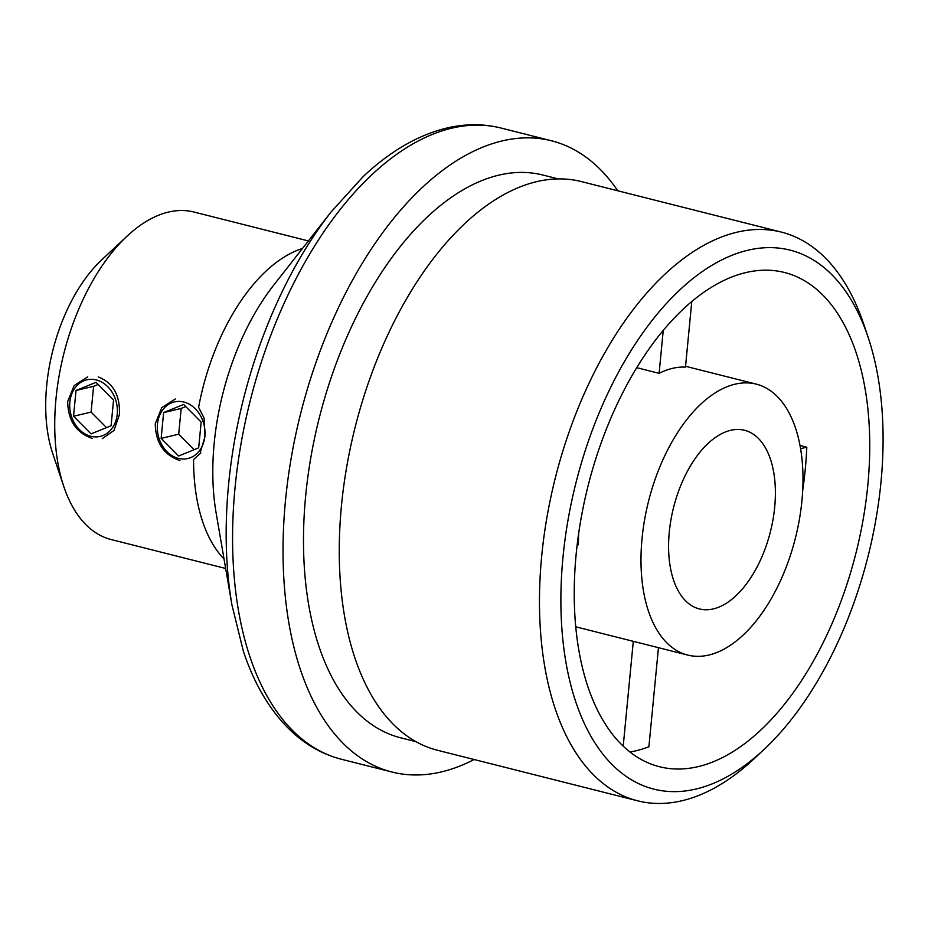 <?xml version="1.0" encoding="UTF-8"?>
<svg xmlns="http://www.w3.org/2000/svg" width="928" height="928" viewBox="0 0 928 928"><rect width="100%" height="100%" fill="white"/><g stroke="black" fill="none" stroke-linecap="round" stroke-linejoin="round"><path stroke-width="1.39" d="M302.47 248.472A168.919 91.524 -75.8 0 0 198.592 407.299L204.125 418.168L204.937 436.833L200.425 451.924L200.773 453.05L193.569 459.488A168.919 91.524 -75.8 0 0 224.042 559.027M98.229 376.93C113.181 382.835 120.246 395.398 119.41 414.642L113.97 430.453L102.3 438.654M63.812 486.55L52.71 453.49A130.523 70.725 -75.8 0 1 46.69 385.538A130.523 70.725 -75.8 0 1 101.581 260.002L127.043 236.176A168.919 91.524 104.2 0 0 56.005 398.622A168.919 91.524 104.2 0 0 63.812 486.55A168.919 91.524 104.2 0 0 111.279 539.586L225.666 568.47M308.386 240.932L193.998 212.036A168.919 91.524 104.2 0 0 127.043 236.176M880.985 482.073A277.936 150.603 104.2 0 0 868.156 337.386A277.936 150.603 104.2 0 0 700.13 273.099A277.936 150.603 104.2 0 0 562.994 557.136A277.936 150.603 104.2 0 0 764.104 749.383A277.936 150.603 104.2 0 0 880.985 482.073M764.104 749.383L753.919 758.918A293.294 158.92 -75.8 0 1 637.652 800.818A293.294 158.92 -75.8 0 1 541.697 556.058A293.294 158.92 -75.8 0 1 781.295 232.081A293.294 158.92 -75.8 0 1 863.713 324.162L868.156 337.386M558.088 178.872L542.787 175.009A290.22 157.261 104.2 0 0 305.695 495.598A290.22 157.261 104.2 0 0 400.652 737.795L415.953 741.658M617.758 190.774A325.542 176.401 104.2 0 0 551.441 140.766A325.542 176.401 104.2 0 0 285.499 500.366A325.542 176.401 104.2 0 0 392.01 772.038A325.542 176.401 104.2 0 0 474.127 759.51M92.313 438.457C76.189 432.808 67.976 420.512 67.686 401.569L74.182 385.491L87.719 376.872M179.904 460.578C163.78 454.929 155.568 442.633 155.278 423.69L161.774 407.612L175.311 398.994M669.285 532.046A92.139 49.926 104.2 0 0 699.434 608.942A92.139 49.926 104.2 0 0 774.694 507.164A92.139 49.926 104.2 0 0 744.546 430.279A92.139 49.926 104.2 0 0 669.285 532.046M781.295 232.081L581.079 181.517A293.294 158.92 104.2 0 0 341.481 505.493A293.294 158.92 104.2 0 0 437.448 750.253L637.652 800.818M801.931 500.737A139.734 75.713 104.2 0 0 756.204 384.122A139.734 75.713 104.2 0 0 642.048 538.472A139.734 75.713 104.2 0 0 687.776 655.087A139.734 75.713 104.2 0 0 801.931 500.737M691.789 301.414L685.467 367.105A139.734 75.713 104.2 0 0 659.112 373.334L663.253 330.264M636.666 367.662L659.112 373.334M658.451 647.686L648.904 746.75A254.91 138.121 -75.8 0 1 630.019 752.016M799.994 445.475L806.803 447.203A254.91 138.121 -75.8 0 1 805.249 469.382A254.91 138.121 -75.8 0 1 802.685 490.599M576.172 554.028A254.91 138.121 104.2 0 0 659.576 766.748A254.91 138.121 104.2 0 0 867.808 485.182A254.91 138.121 104.2 0 0 784.404 272.461A254.91 138.121 104.2 0 0 576.172 554.028M578.724 532.811A139.734 75.713 104.2 0 0 578.434 544.748L577.123 545.049M800.562 448.665L806.803 447.203M623.21 746.135L633.302 641.329M117.241 414.085A29.081 23.525 -103.3 0 0 96.257 379.923A29.081 23.525 -103.3 0 0 69.855 402.114A29.081 23.525 -103.3 0 0 90.84 436.288A29.081 23.525 -103.3 0 0 117.241 414.085M73.532 416.254L91.072 433.886L111.082 425.732L113.564 399.956L96.036 382.324L76.015 390.479L73.532 416.254L91.106 412.102L106.511 427.599M98.159 384.47L93.589 386.326L91.106 412.102M93.589 386.326L76.015 390.479M204.833 436.206A29.081 23.525 -103.3 0 0 183.86 402.044A29.081 23.525 -103.3 0 0 157.447 424.247A29.081 23.525 -103.3 0 0 178.431 458.409A29.081 23.525 -103.3 0 0 204.833 436.206M161.136 438.376L178.663 456.008L198.673 447.853L201.156 422.078L183.628 404.446L163.618 412.6L161.136 438.376L178.698 434.223L194.103 449.72M185.751 406.592L181.18 408.448L178.698 434.223M181.18 408.448L163.618 412.6M331.25 211.781L273.702 285.163A185.496 100.514 104.2 0 0 214.194 443.213A185.496 100.514 104.2 0 0 216.143 513.068L231.942 604.975A320.021 173.408 -75.8 0 1 228.59 484.451A320.021 173.408 -75.8 0 1 331.25 211.781L363.173 176.587C389.922 151.345 417.739 135.186 446.612 128.087C465.264 123.668 483.384 123.644 500.992 128.029A325.542 176.401 104.2 0 0 235.051 487.618A325.542 176.401 104.2 0 0 341.562 759.29L392.01 772.038M500.992 128.029L551.441 140.766M685.548 366.282L756.204 384.122M575.766 626.806L687.776 655.087M341.562 759.29C323.988 754.789 308.05 746.158 293.735 733.422C271.684 713.458 254.887 686.024 243.333 651.12L231.942 604.975"/></g></svg>
